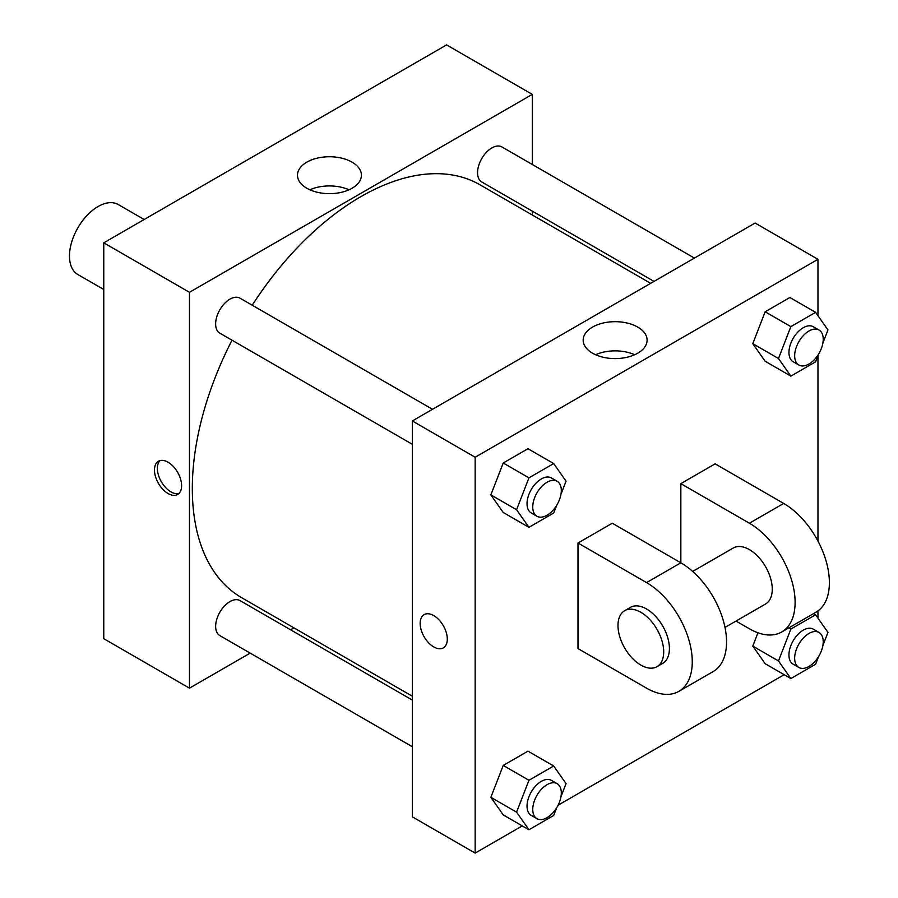 <?xml version="1.0" encoding="UTF-8"?>
<svg xmlns="http://www.w3.org/2000/svg" width="898" height="898" viewBox="0 0 898 898"><rect width="100%" height="100%" fill="white"/><g stroke="black" fill="none" stroke-linecap="round" stroke-linejoin="round"><path stroke-width="1.35" d="M144.163 219.505L118.244 204.542A40.399 23.326 120 0 0 87.117 215.363A40.399 23.326 120 0 0 69.483 256.02A40.399 23.326 120 0 0 77.845 274.519L103.764 289.482M250.172 653.115L189.467 688.16L103.764 638.68L103.764 242.83L446.587 44.9L532.289 94.38L532.289 164.48M293.915 627.859L290.57 629.79M412.305 444.286L219.819 333.158A20.205 11.663 -60 0 1 219.819 309.832A20.205 11.663 -60 0 1 240.024 298.17L432.499 409.297M412.305 746.721L219.819 635.593A20.205 11.663 -60 0 1 219.819 612.268A20.205 11.663 -60 0 1 240.024 600.605L412.305 700.07M532.289 211.131L532.289 214.992M189.467 688.16L189.467 292.31L532.289 94.38M654.013 281.411L481.732 181.946A20.205 11.663 -60 0 1 481.732 158.62A20.205 11.663 -60 0 1 501.937 146.958L694.412 258.085M412.305 696.208L241.697 597.709A238.374 137.619 -60 0 1 232.021 340.196M252.226 305.208A238.374 137.619 -60 0 1 480.06 184.842L650.668 283.341M168.038 493.53A19.195 11.079 60 0 1 155.511 476.625A19.195 11.079 60 0 1 158.452 461.246A19.195 11.079 60 0 1 177.636 472.326A19.195 11.079 60 0 1 177.636 494.484A19.195 11.079 60 0 1 168.038 493.53M189.467 292.31L103.764 242.83M352.05 162.156A31.958 18.454 180 0 1 361.411 175.2A31.958 18.454 180 0 1 329.454 193.654A31.958 18.454 180 0 1 297.485 175.2A31.958 18.454 180 0 1 317.219 158.149A31.958 18.454 180 0 1 352.05 162.156M349.019 189.792A31.958 18.454 0 0 0 309.889 189.792M160.001 460.607A19.195 11.079 -120 0 0 158.811 476.277A19.195 11.079 -120 0 0 170.923 491.868A19.195 11.079 -120 0 0 178.971 493.462M522.254 825.902L475.154 853.1L412.305 816.81L412.305 420.96L755.117 223.03L817.966 259.32L817.966 315.714M556.67 505.338L553.684 513.039L528.944 527.328L516.575 509.727L528.944 477.848L553.684 463.559L566.054 481.16L560.981 494.259M557.13 481.249L551.417 477.949A20.205 11.663 120 0 0 535.848 483.36A20.205 11.663 120 0 0 527.036 503.688A20.205 11.663 120 0 0 531.212 512.938L536.925 516.238A20.205 11.663 120 0 0 557.13 504.575A20.205 11.663 120 0 0 557.13 481.249A20.205 11.663 120 0 0 541.561 486.66A20.205 11.663 120 0 0 532.75 506.988A20.205 11.663 120 0 0 536.925 516.238M528.944 527.328L503.228 512.477L490.858 494.888L503.228 462.998L527.979 448.719L553.684 463.559M516.575 509.727L490.858 494.888L503.228 462.998L527.979 448.719M528.944 477.848L503.228 462.998M818.583 354.126L815.597 361.827L790.857 376.116L778.487 358.515L790.857 326.625L815.597 312.347L827.967 329.948L822.894 343.036M819.043 330.037L813.33 326.737A20.205 11.663 120 0 0 797.761 332.148A20.205 11.663 120 0 0 788.949 352.476A20.205 11.663 120 0 0 793.125 361.726L798.838 365.026A20.205 11.663 120 0 0 819.043 353.363A20.205 11.663 120 0 0 819.043 330.037A20.205 11.663 120 0 0 803.474 335.448A20.205 11.663 120 0 0 794.663 355.776A20.205 11.663 120 0 0 798.838 365.026M790.857 376.116L765.152 361.265L752.782 343.665L765.152 311.786L789.892 297.507L815.597 312.347M778.487 358.515L752.782 343.665L765.152 311.786L789.892 297.507M790.857 326.625L765.152 311.786M556.67 807.773L553.684 815.474L528.944 829.763L516.575 812.162L528.944 780.283L553.684 765.994L566.054 783.595L560.981 796.683M557.13 783.685L551.417 780.384A20.205 11.663 120 0 0 535.848 785.795A20.205 11.663 120 0 0 527.036 806.123A20.205 11.663 120 0 0 531.212 815.373L536.925 818.673A20.205 11.663 120 0 0 557.13 807.01A20.205 11.663 120 0 0 557.13 783.685A20.205 11.663 120 0 0 541.561 789.095A20.205 11.663 120 0 0 532.75 809.424A20.205 11.663 120 0 0 536.925 818.673M528.944 829.763L503.228 814.913L490.858 797.323L503.228 765.433L527.979 751.155L553.684 765.994M516.575 812.162L490.858 797.323L503.228 765.433L527.979 751.155M528.944 780.283L503.228 765.433M818.583 656.561L815.597 664.262L790.857 678.551L778.487 660.95L790.857 629.06L815.597 614.782L827.967 632.383L822.894 645.471M819.043 632.473L813.33 629.172A20.205 11.663 120 0 0 797.761 634.583A20.205 11.663 120 0 0 788.949 654.911A20.205 11.663 120 0 0 793.125 664.161L798.838 667.461A20.205 11.663 120 0 0 819.043 655.798A20.205 11.663 120 0 0 819.043 632.473A20.205 11.663 120 0 0 803.474 637.883A20.205 11.663 120 0 0 794.663 658.212A20.205 11.663 120 0 0 798.838 667.461M790.857 678.551L765.152 663.701L752.782 646.1L757.946 632.787L752.782 646.1L778.487 660.95M790.857 629.06L788.826 627.893M815.597 614.782L813.566 613.603M433.734 646.919A19.195 11.079 -120 0 0 443.32 647.873A19.195 11.079 60 0 1 433.723 646.919A19.195 11.079 60 0 1 421.184 630.014A19.195 11.079 60 0 1 424.125 614.636A19.195 11.079 -120 0 0 421.196 630.014A19.195 11.079 -120 0 0 433.734 646.919M424.125 614.636A19.195 11.079 60 0 1 443.32 625.715A19.195 11.079 60 0 1 443.32 647.873M475.154 853.1L475.154 457.239L412.305 420.96L755.117 223.03M412.305 816.81L412.305 420.96M637.737 327.085A31.958 18.454 180 0 1 647.099 340.14A31.958 18.454 180 0 1 615.13 358.594A31.958 18.454 180 0 1 583.172 340.14A31.958 18.454 180 0 1 602.906 323.089A31.958 18.454 180 0 1 637.737 327.085M475.154 457.239L817.966 259.32M634.695 354.732A31.958 18.454 0 0 0 595.576 354.732M817.966 355.72L817.966 541.09M817.966 610.909L817.966 618.15M784.179 674.69L558.096 805.214M765.152 663.701L752.782 646.1M765.152 361.265L752.782 343.665M503.228 512.477L490.858 494.888M503.228 814.913L490.858 797.323M577.998 543.009L646.56 582.6A64.645 37.323 60 0 1 688.788 639.567A64.645 37.323 60 0 1 678.877 691.359A64.645 37.323 60 0 1 646.56 688.16L577.998 648.581L577.998 543.009L612.279 523.22L680.841 562.81L680.841 483.64L715.122 463.839L783.685 503.43A64.645 37.323 60 0 1 825.913 560.397A64.645 37.323 60 0 1 816.013 612.189L781.731 631.979A64.645 37.323 60 0 1 749.403 628.78L736.023 621.057M678.877 691.359L713.169 671.569A64.645 37.323 -120 0 0 723.07 619.766A64.645 37.323 -120 0 0 680.841 562.81L646.56 582.6M692.672 571.431L733.251 548.016A32.317 18.656 60 0 1 758.148 556.67A32.317 18.656 60 0 1 772.258 589.2A32.317 18.656 60 0 1 765.567 603.995L724.989 627.421M783.685 503.43L749.403 523.22L680.841 483.64M749.403 523.22A64.645 37.323 60 0 1 791.632 580.187A64.645 37.323 60 0 1 781.731 631.979M624.682 610.685L630.396 607.385A32.317 18.656 60 0 1 655.304 616.05A32.317 18.656 60 0 1 669.414 648.569A32.317 18.656 60 0 1 662.724 663.375L657.01 666.664A32.317 18.656 60 0 1 624.682 648.008A32.317 18.656 60 0 1 624.682 610.685A32.317 18.656 60 0 1 649.591 619.351A32.317 18.656 60 0 1 663.701 651.869A32.317 18.656 60 0 1 657.01 666.664"/></g></svg>

